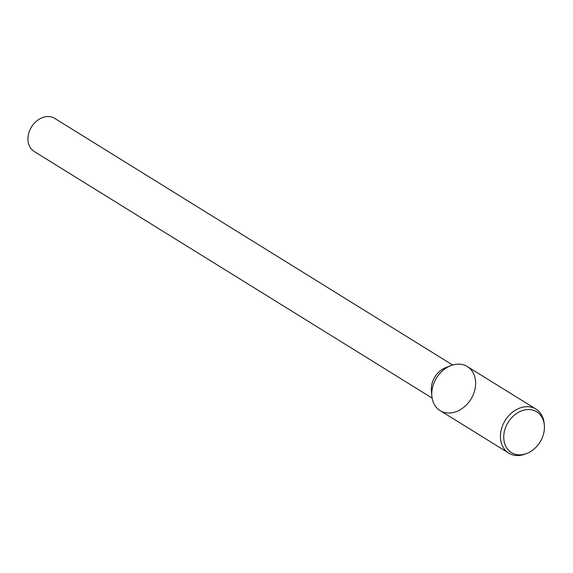 <?xml version="1.0" encoding="UTF-8"?>
<svg xmlns="http://www.w3.org/2000/svg" width="573" height="573" viewBox="0 0 573 573"><rect width="100%" height="100%" fill="white"/><g stroke="black" fill="none" stroke-linecap="round" stroke-linejoin="round"><path stroke-width="0.86" d="M452.641 365.008L54.7 118.389A19.468 15.213 121.8 0 0 28.743 133.222A19.468 15.213 121.8 0 0 34.194 151.48L432.128 398.099M450.693 365.681L445.55 367.701A19.468 15.213 121.8 0 0 432.121 383.215A19.468 15.213 121.8 0 0 431.39 390.557L431.863 396.058A25.878 20.22 121.8 0 0 456.058 411.722A25.878 20.22 121.8 0 0 475.483 380.379A25.878 20.22 121.8 0 0 450.693 365.681A25.878 20.22 121.8 0 0 432.837 386.295A25.878 20.22 121.8 0 0 431.863 396.058M544.35 425.245L544.214 423.64A25.878 20.22 121.8 0 0 535.999 409.129L467.339 366.577A25.878 20.22 121.8 0 0 432.837 386.295A25.878 20.22 121.8 0 0 440.078 410.569L508.738 453.114A25.878 20.22 121.8 0 0 525.384 454.017L526.888 453.422A24.002 18.759 121.8 0 0 544.35 425.245A24.002 18.759 121.8 0 0 526.329 409.652A24.002 18.759 121.8 0 0 504.72 430.079A24.002 18.759 121.8 0 0 526.888 453.422M535.999 409.129A25.878 20.22 121.8 0 0 501.49 428.848A25.878 20.22 121.8 0 0 508.738 453.114"/></g></svg>
